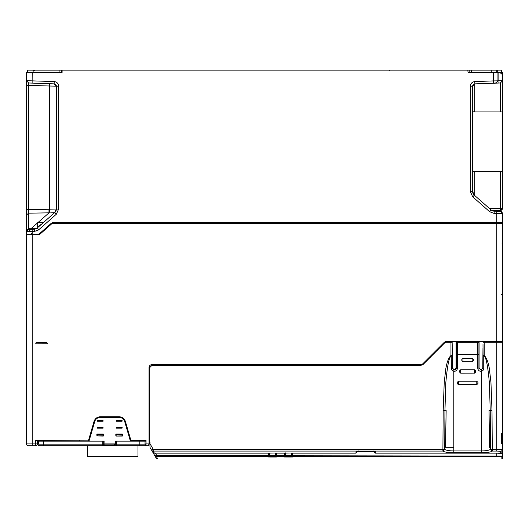 <?xml version="1.0" encoding="UTF-8"?>
<svg xmlns="http://www.w3.org/2000/svg" width="529" height="529" viewBox="0 0 529 529"><rect width="100%" height="100%" fill="white"/><g stroke="black" fill="none" stroke-linecap="round" stroke-linejoin="round"><path stroke-width="0.79" d="M137.99 445.742L137.99 456.6L87.411 456.6L87.411 445.742M114.542 445.497L102.745 445.497M62.098 70.152L62.098 72.453L61.41 72.453L61.41 70.152L469.197 70.152L469.197 72.453L468.053 72.453L467.834 70.152M496.797 72.453L496.797 70.152L501.399 70.152L501.399 72.453L497.948 72.453L497.948 80.844L495.733 83.146L498.113 83.06L495.752 83.146L497.948 80.844L495.733 83.146L497.948 80.844L493.352 80.924L493.352 72.453L497.948 72.453M33.208 70.774L35.192 70.152M33.122 72.453L33.122 70.152L27.601 70.152L27.601 72.453M33.122 70.152L59.109 70.152L59.109 72.453M61.41 70.152L59.109 70.152M471.498 72.453L471.498 70.152L469.197 70.152M471.498 70.152L491.282 70.152L491.282 72.453M496.797 70.152L491.282 70.152M389.377 70.297L389.919 70.192M472.648 171.661L502.49 171.661L502.49 111.93L472.648 111.93M472.569 111.93L487.626 111.93M500.381 171.661L487.526 171.661M474.811 171.661L472.569 171.661M502.55 176.746L502.55 208.221L500.269 210.522L492.016 210.588L500.269 210.522L500.328 171.661M489.252 208.314L502.55 208.221L502.49 111.93M472.648 86.24L473.177 84.706M502.55 111.844L502.55 75.138C503.423 75.416 502.662 74.649 500.269 72.843M502.55 72.453L502.55 80.686L502.55 72.453L498.113 72.453L498.113 80.765L502.55 80.686L502.49 112.293M502.55 107.46L502.55 108.723A1.151 0.741 180 0 0 502.55 108.716L502.55 108.888M502.55 122.04L502.55 137.613M502.55 157.926L502.55 118.873M502.55 112.201L502.55 112.697L502.55 112.201M502.55 114.277L502.55 113.411L502.49 114.251M502.55 162.787L502.55 163.15M502.55 169.531L502.55 170.431M502.55 171.032L502.55 171.482M502.55 174.636A1.151 0.741 180 0 1 502.55 174.643L502.55 175.899M502.55 158.224L502.55 150.91M502.55 163.137L502.55 166.562M502.55 115.276L502.55 135.312M502.55 120.638L502.55 118.675L502.55 120.638M502.55 122.338L502.55 126.662M502.55 149.211L502.55 145.746M502.55 132.376L502.55 125.122M502.55 191.2L502.55 193.376L502.55 191.2M502.55 90.895L502.55 83.317M502.55 139.716L502.55 137.507M502.55 143.643L502.55 145.852M502.55 172.394L502.55 173.519M502.55 168.996L502.55 167.27M502.55 150.983L502.55 156.696M474.136 195.003L472.648 191.366M97.376 420.529L97.376 420.899L97.376 420.529L103.043 420.529L103.043 421.269L97.376 421.269L97.124 420.899M97.389 427.432L97.389 427.802L97.389 427.432L103.043 427.432L103.043 428.173L97.389 428.173L97.138 427.802M122.047 420.529L122.047 421.269L116.38 421.269L116.38 420.529L122.047 420.529L122.292 420.899M103.618 435.77L96.84 435.903L97.184 434.044L103.267 434.044L103.618 434.494L103.267 435.85L103.267 434.494L103.618 434.494M115.798 435.77L116.149 434.044L122.232 434.044L122.583 434.494L122.311 436.068L116.149 436.068L115.798 435.77L116.149 435.85L116.149 434.494L122.583 434.494M116.38 427.432L122.034 427.432L122.278 427.802L122.034 428.173L116.38 428.173L116.38 427.432L116.38 428.173M115.692 441.14L115.752 444.836L116.678 444.836L116.678 445.742A0.919 0.919 0 0 1 115.752 444.836L115.692 441.14L116.611 441.14L115.315 441.14L115.382 443.897L115.739 443.897M145.025 443.897L145.078 441.14L145.025 443.897L146.05 443.897L146.05 440.452L131.271 440.452L131.271 441.14A1.151 1.151 0 0 1 130.167 440.313L124.718 421.593A5.753 5.753 0 0 0 119.197 417.447A5.753 5.753 0 0 1 124.718 421.593L125.38 421.401L130.835 440.121L130.167 440.313A1.151 1.151 0 0 0 131.271 441.14M145.078 441.14L139.841 441.14L146.05 441.14L146.05 443.897L149.052 443.897L149.039 367.543C149.231 365.737 150.229 364.739 152.035 364.547L420.621 364.547A3.452 3.452 0 0 0 423.061 363.542L444.043 342.561A3.452 3.452 0 0 1 446.476 341.549L502.55 341.549L502.55 223.331L53.31 223.331A2.757 2.757 0 0 0 51.485 224.018L40.409 233.792A4.139 4.139 0 0 1 37.671 234.83L26.45 234.83L26.45 223.331M123.052 418.042L125.38 421.401C124.335 418.499 122.272 416.951 119.197 416.759L119.197 417.447L100.226 417.447A5.753 5.753 0 0 0 94.704 421.593A5.753 5.753 0 0 1 100.226 417.447L100.226 416.759L119.197 416.759M100.001 416.766L100.226 416.759C97.144 416.951 95.081 418.499 94.043 421.401L94.704 421.593L89.249 440.313A1.151 1.151 0 0 1 88.145 441.14A1.151 1.151 0 0 0 89.249 440.313L88.588 440.121L94.043 421.401M38.511 443.897L37.493 443.897A1.838 1.838 0 0 1 35.648 445.742L32.203 445.742L32.203 443.897L37.493 443.897A1.838 1.838 0 0 1 35.648 445.742L35.648 440.452L37.09 441.14L43.702 441.14L38.458 441.14L38.511 443.897L38.458 441.14M145.541 443.897L145.528 444.836A0.919 0.919 0 0 1 144.609 445.742L43.702 445.742L43.702 444.836L103.664 444.836L102.745 445.742L102.811 441.14L104.107 441.14L104.034 443.897L115.382 443.897M88.548 440.214L88.145 441.14M102.745 445.742A0.919 0.919 0 0 0 103.664 444.836L102.745 445.742A0.919 0.919 0 0 0 103.664 444.836L103.717 441.88M104.881 445.742L104.881 444.836L103.664 444.836L103.73 441.14L43.702 441.14L43.702 444.836L38.015 444.836L37.995 443.897M103.691 443.355L103.684 443.897M139.841 441.14L116.611 441.14L116.678 444.836L139.841 444.836L139.841 441.14M43.702 445.742L38.934 445.742A0.919 0.919 0 0 1 38.015 444.836M142.486 445.742L144.609 445.742M122.232 434.044L122.225 435.85L122.576 435.903M96.84 435.903L103.267 436.068M49.918 212.936L49.448 209.206L48.979 209.246L48.979 212.837L49.918 212.936L54.606 212.638L56.352 209.041A4.602 4.602 0 0 1 54.791 212.513L43.318 222.643L54.791 212.513L43.318 222.643L37.671 222.643L37.671 226.822L42.042 223.767L37.228 228.012C36.475 228.601 34.57 228.68 31.509 228.25L31.509 229.255L34.345 229.156L28.672 229.355L28.665 82.987L49.495 83.708L49.448 86.009L56.352 86.174L54.13 83.873L32.084 83.106M494.179 211.15L494.165 211.15A4.602 4.602 0 0 1 491.17 210L494.132 211.15M155.982 455.919L156.267 456.408L268.587 456.395L268.646 453.141L155.381 453.141L156.888 455.747L155.982 455.919L154.713 455.562L152.947 452.513L154.415 453.181L152.947 452.513L151.618 450.205M149.046 401.577L149.727 401.577M149.727 380.88L149.052 380.88M149.059 378.579L149.727 378.579L149.059 378.579M149.052 443.897L149.066 367.543L149.74 367.543L149.767 442.337L149.767 367.543L152.061 365.241L149.767 367.543M258.086 365.241L258.099 364.547M274.584 364.547L274.597 365.241M481.225 369.983L481.39 371.312C482.917 370.869 483.724 369.831 483.81 368.21L483.903 356.162L483.07 355.845L482.964 367.999L480.927 370.002L478.91 367.999L478.937 341.549M479.076 368.072L480.927 369.844L482.792 367.999L482.977 347.943M479.082 341.549L479.089 368.244M456.243 341.549L456.269 367.999C456.329 368.991 455.654 369.659 454.252 370.002L452.216 367.999L451.369 368.21C451.455 369.831 452.262 370.862 453.789 371.312L453.955 369.983M452.388 367.999L452.156 342.243L452.388 367.999L454.252 369.844L456.104 368.072M456.091 368.244L456.097 341.549M483.003 344.538L483.07 355.475L484.22 355.475L483.903 356.162C485.972 356.374 487.798 365.301 489.385 382.93L490.231 410.55L490.456 449.266C489.318 450.305 486.296 450.86 481.39 450.946L481.39 371.312C479.234 371.358 478.024 370.326 477.76 368.217L477.641 354.675L478.791 354.331L477.641 354.331L477.641 342.329L456.388 342.316M478.791 342.316L477.641 342.329M456.243 342.243L478.937 342.243M457.539 342.329L457.539 354.331L456.388 354.331L457.539 354.675L457.42 368.217L456.104 367.999M472.192 358.278L462.987 358.278L461.837 359.396L461.837 360.507L462.987 361.677L472.192 361.677L473.343 360.527L473.343 359.396L472.192 358.278L472.192 361.624M457.42 368.217C457.155 370.326 455.945 371.358 453.789 371.312L453.789 450.946C448.883 450.86 445.861 450.305 444.724 449.266L442.912 449.266L443.183 410.524L444.228 382.374L445.854 368.389C447.045 361.829 448.744 357.525 450.959 355.481L452.11 355.481M477.76 368.217L479.076 367.999M475.637 372.019L474.487 373.15L460.693 373.15L459.542 372.019L459.542 370.882L460.693 369.751L474.487 369.751L474.487 373.176L475.637 372.026L475.637 370.882L474.487 369.751M501.042 434.369L501.241 433.277L502.55 433.185L502.55 342.243L484.22 342.243L484.22 355.475C486.429 357.525 488.135 361.823 489.325 368.389L490.952 382.374L492.003 410.524L492.268 449.266L496.797 449.266L496.797 451.072L492.268 451.072L490.456 449.266L492.268 449.266L492.268 451.072C490.899 452.103 487.269 452.659 481.39 452.745L453.789 452.745C447.918 452.659 444.287 452.103 442.912 451.072L444.724 449.266L444.949 410.55L445.795 382.93C447.375 365.308 449.207 356.381 451.277 356.162L451.369 368.21M452.11 355.845L451.277 356.162L450.959 355.481L450.959 342.243L446.476 342.243A2.757 2.757 0 0 0 444.525 343.05L423.55 364.025A4.139 4.139 0 0 1 420.621 365.241L152.048 365.241M452.202 344.538L452.202 347.943M482.792 367.999L483.81 368.21M458.392 381.237L476.788 381.237L477.938 382.381L477.938 383.518L476.788 384.662L458.392 384.662L457.241 383.518L457.241 382.381L458.392 381.237L458.392 384.583M474.487 373.15L460.693 373.176L459.542 372.026L459.542 371.246M443.183 410.524L446.145 410.55L445.491 447.303L453.789 447.349M452.11 342.243L450.959 342.243M149.727 403.647L149.046 403.647L149.046 404.11L149.727 404.11M489.563 447.349L489.034 410.55L492.003 410.524M292.028 452.996L291.889 456.005A0.688 0.688 -179 0 1 291.327 456.296L291.327 455.614L285.594 455.614L285.594 456.296L284.926 455.74L284.913 452.996M276.283 452.996L276.277 455.74L275.609 456.296L275.629 453.003M269.823 453.003L269.869 456.296L269.208 455.74L269.168 452.996M155.381 453.141L154.415 453.181L153.198 451.072L442.912 451.072L442.912 449.266L153.198 449.266L151.605 450.186L156.075 457.929A1.838 1.838 60 0 0 157.675 458.848L156.267 456.408L154.713 455.568L152.947 452.513M149.767 442.337L150.018 447.435L151.605 450.186A1.838 1.799 150 0 0 153.198 451.072L153.198 449.266L150.005 443.732M149.727 429.812L149.046 429.707M484.22 342.243L483.07 342.243M291.889 456.005L291.677 456.911A0.688 0.688 -179 0 1 291.314 457.01L285.594 457.01L285.594 456.296L291.327 456.296L291.314 457.01L285.594 457.01L285.032 456.005M275.609 456.296L275.609 457.01L269.883 457.01L269.869 456.296L275.609 456.296M268.646 453.141L276.76 453.003L276.793 456.395L284.41 456.395L284.437 453.141L276.766 453.141M284.437 453.141L292.55 453.003L292.61 456.395L496.797 456.395L496.797 453.141L375.431 453.141L373.13 450.9M292.557 453.141L355.964 453.141L358.272 450.9M355.964 453.141L356.057 451.442L356.857 451.442M356.057 451.442L374.539 451.442M149.727 434.699L149.046 434.726M150.005 443.209L149.998 442.337M501.558 442.667L502.55 443.805L501.241 443.712L501.042 442.621M502.55 397.682L502.55 342.243L502.55 433.185L501.499 434.329L502.418 433.714M496.797 223.331L496.797 449.266C500.242 449.3 502.16 449.538 502.55 449.974L502.55 452.308L500.712 453.419L496.797 453.141M502.55 410.874L502.543 443.692M285.567 452.91L285.594 455.614L284.913 455.614M291.677 456.911L291.314 457.01M276.283 455.614L269.195 455.621M275.966 456.911L275.609 456.937L276.171 456.005M275.609 457.01L269.883 457.01L269.307 456.005M269.526 456.911L269.883 457.01M502.55 447.858L502.55 453.928L502.55 443.805L501.499 442.661L502.543 443.719M502.55 453.254L502.55 451.878M502.55 453.836L502.55 456.084L292.603 455.747L292.61 456.223L291.684 456.223M502.55 434.388L502.55 434.937M496.797 451.072C499.191 451.118 500.494 451.356 500.712 451.786L502.55 449.974L502.55 433.185L501.499 434.329M500.718 453.426L502.087 453.148M285.23 456.223L284.41 456.223L284.404 456.99L285.429 456.99M291.486 456.99L292.623 456.99L292.61 456.223M269.208 455.74L268.6 455.74L268.58 456.99L269.717 456.99M275.774 456.99L276.799 456.99L276.793 456.223L275.966 456.223M502.55 453.809L502.55 453.446M501.862 456.772L501.862 458.848L501.862 456.772L502.55 456.084L502.55 452.308L502.55 458.16L502.55 456.084L501.862 456.772L496.797 456.395M292.623 456.99L284.404 456.99M276.799 456.99L268.58 456.99M497.108 456.401L498.774 456.428M499.832 456.474L500.467 456.514M500.837 456.547L501.512 456.639M501.862 458.848A0.688 0.688 0 0 0 502.55 458.16L502.543 456.143M29.287 229.335L29.287 231.596M29.287 234.83L29.102 234.142L29.287 234.83M196.563 223.331L196.576 222.643M219.727 222.643L219.74 223.331M309.26 223.331L309.273 222.643M332.424 222.643L332.437 223.331M54.037 212.823L52.926 212.982M37.87 222.643L49.018 212.843M56.319 209.021L56.352 209.041A4.602 4.602 0 0 1 54.791 212.513L37.228 228.012L54.791 212.513L56.352 209.067L49.448 209.206L49.448 86.009L26.45 85.281L26.45 80.686L26.45 146.077M498.602 223.331L498.807 222.643M498.787 222.643L499.898 222.643L499.713 223.331M502.543 213.372L502.55 222.643L53.31 222.643L53.31 223.331M470.658 84.508L471.643 82.974L473.138 81.942L474.791 81.572L474.87 83.873L498.047 83.066M471.597 191.617L472.589 191.617M29.902 231.583L29.902 229.315M472.589 169.141A1.151 1.151 0 0 0 472.648 168.777A1.151 1.151 0 0 1 472.589 169.141M502.55 80.686L502.438 81.38L502.55 80.686L500.328 82.987L495.752 83.146L498.113 83.06L497.948 80.765M500.328 111.93L500.328 82.987L501.062 82.835L500.216 82.987M477.323 83.787L481.231 83.648M482.712 83.602L485.172 83.516M487.295 83.437L493.431 83.225L493.352 80.924L474.791 81.572C472.093 81.935 470.612 83.47 470.347 86.174L472.648 86.174A2.301 2.301 0 0 1 474.87 83.873L472.648 86.174A2.301 2.301 0 0 1 474.87 83.873M53.905 83.866L50.262 83.741M56.352 86.174L54.13 83.873A2.301 2.301 0 0 1 56.352 86.174L56.352 209.067L56.352 86.174L54.13 83.873A2.301 2.301 0 0 1 56.352 86.174L58.653 86.174L58.653 209.067L56.352 209.067M32.203 233.382L32.203 231.523L26.45 231.656L28.672 229.355L26.741 230.532L28.672 229.355L26.741 230.532L26.45 231.656L26.45 80.686L28.672 82.98L45.329 83.562M48.979 209.246L26.45 209.59L26.45 214.972L28.672 213.18L48.979 212.837M37.671 222.815L31.509 228.25L28.672 228.349L26.45 230.432M26.45 223.397L26.45 222.643M502.55 213.498L501.876 211.878L501.009 211.329L494.165 211.15A4.602 4.602 0 0 1 491.17 210L474.209 195.069A4.602 4.602 0 0 1 472.648 191.617L472.648 86.174M473.693 196.14L474.209 195.069A4.602 4.602 0 0 1 472.648 191.617L470.347 191.617L470.347 86.174M62.098 72.453L32.203 72.453L32.124 83.106L28.672 82.98L26.45 80.686L54.209 81.572L54.13 83.873L32.124 83.106L54.13 83.873M51.485 224.018L51.029 223.502L39.953 233.276A3.452 3.452 0 0 1 37.671 234.142L26.45 234.142L26.741 230.532M26.45 234.142L26.45 233.382M32.203 72.453L26.45 72.453L26.45 80.686M31.687 234.142L31.7 233.382M502.55 222.643L502.55 213.504L494.152 213.452L494.165 211.15M493.352 72.453L468.053 72.453M37.228 228.012A4.602 4.602 0 0 1 34.345 229.156A4.602 4.602 0 0 0 37.228 228.012L38.749 229.738L34.425 231.464L34.345 229.156M51.029 223.502A3.452 3.452 0 0 1 53.31 222.643M149.727 406.642L149.614 406.642A1.838 1.838 -45 0 0 149.046 406.728A1.838 1.838 -45 0 1 149.614 406.642L149.614 407.561L149.046 407.76M78.907 441.14L79.595 440.545M149.191 434.719L149.046 435.36M149.059 401.392L149.039 403.647M146.05 443.897L146.05 445.742L148.775 445.742L148.781 443.897M274.584 364.779L258.092 364.779M445.193 341.8L446.476 341.549L446.476 342.243M502.55 242.289L502.55 241.138M502.55 294.514L501.419 294.336M502.55 242.361L501.876 243.049L502.55 242.361M502.55 246.97L502.55 294.342M502.55 317.982L502.55 317.499M502.55 317.003L502.55 296.597M502.55 247.989L502.55 247.341M29.439 231.596L29.439 229.328M26.45 234.83L26.45 443.897A1.838 1.838 0 0 0 28.288 445.742L32.203 445.742M37.493 443.897L37.493 441.14M36.342 343.817A0.536 0.536 0 0 1 35.8 343.275A0.536 0.536 0 0 1 36.342 342.739L46.691 342.739A0.536 0.536 0 0 1 47.226 343.275A0.536 0.536 0 0 1 46.691 343.817L36.342 343.85A0.575 0.575 0 0 1 35.767 343.275A0.575 0.575 0 0 1 36.342 342.699L46.691 342.699A0.575 0.575 0 0 1 47.266 343.275A0.575 0.575 0 0 1 46.691 343.85L36.342 343.85M152.048 364.547C150.249 364.739 149.257 365.737 149.072 367.543L149.039 367.543M484.147 341.549L484.147 342.243M499.898 341.549L499.713 342.243M451.032 342.243L451.032 341.549M310.503 222.643L310.503 223.331M331.2 222.643L331.2 223.331M57.357 82.974L57.866 83.595M497.26 70.152L497.26 72.453M474.791 81.691L474.791 82.438M474.791 83.88L474.791 111.817L472.576 111.791M502.49 115.382L502.55 111.943M472.576 171.799L474.791 171.661M474.791 195.585L474.791 171.773L487.626 171.661M103.043 420.529L103.043 421.269M103.043 427.432L103.043 428.173M139.841 445.742L139.841 444.836L145.528 444.836M114.542 445.742L114.542 444.836L104.881 444.836L104.881 443.897M115.752 444.836L114.542 444.836L114.542 443.897M122.034 428.173L122.034 427.432M116.149 436.068L122.225 435.85M116.149 434.044L115.798 434.494M97.191 435.85L97.191 434.494L103.267 434.494L103.267 434.044M97.184 434.044L96.84 434.494M97.389 428.173L97.389 427.802M97.376 421.269L97.376 420.899M116.38 420.529L116.38 421.269M122.047 421.269L122.047 420.899M477.641 354.331L457.539 354.331L457.539 354.675L477.641 354.675L477.641 354.331M462.987 361.624L462.987 358.278M460.693 369.751L460.693 373.11M476.788 381.237L476.788 384.676L477.938 383.525M476.788 384.662L458.392 384.676L457.241 383.525M292.008 455.621L291.327 455.614L291.373 453.003M149.046 405.26L149.727 405.26M483.07 355.475L483.07 355.845M481.39 452.745L481.39 450.946L453.789 450.946L453.789 452.745M375.345 451.442L375.431 453.141M501.241 443.712L501.241 433.277M500.712 451.786L500.712 453.419M291.995 455.74L292.603 455.74M284.926 455.74L276.277 455.74M269.512 456.223L268.593 456.223M268.6 455.747L156.888 455.747L156.888 456.395M37.671 234.142L37.671 234.83M30.213 234.142L30.398 234.83M39.953 233.276L40.409 233.792M474.447 195.28L472.688 196.795L470.347 191.617M34.425 231.464L32.203 231.523L32.124 229.236L27.819 229.553M26.45 214.972L28.672 213.18M500.341 211.203L502.55 213.504C500.196 209.365 500.037 211.904 496.817 211.17L496.797 222.643M36.713 230.981L38.749 229.738L56.312 214.238L54.791 212.513M56.669 82.385L55.856 81.942M54.249 81.578L54.209 81.572C56.901 81.929 58.382 83.463 58.653 86.174M491.17 210L489.649 211.726L472.688 196.795M58.653 209.067L56.312 214.238M494.152 213.452L489.649 211.726M420.621 364.547L420.621 365.241M423.55 364.025L423.061 363.542M28.288 445.742A1.838 1.838 0 0 1 26.45 443.897L32.203 443.897L32.203 234.83M444.525 343.05L444.043 342.561M130.835 440.121L131.271 440.452M35.648 443.897L35.648 440.452L88.588 440.121M500.771 210.463L501.155 210.337M501.518 210.139L501.876 209.848M502.252 209.345L502.517 208.605M500.269 210.522L501.882 209.834L502.55 208.221M103.73 441.14L103.664 444.836L102.732 445.742M356.467 451.475L374.935 451.475M501.505 443.077L501.505 433.912M501.988 442.819L501.505 442.661M502.55 453.611L502.55 453.042M502.55 448.585L502.55 448.235M502.55 446.608L502.55 447.177M502.55 447.951L502.55 448.341M473.243 193.885L473.455 194.216M473.462 194.229L473.958 194.831M473.964 84.091L473.164 84.726M487.407 83.437L485.014 83.516M482.878 83.595L481.185 83.655M480.074 83.688L479.691 83.701M26.45 230.141L26.45 231.629M493.431 83.225L496.896 82.775M28.387 445.742L30.821 445.742M502.55 247.598L502.55 247.122M502.55 246.64L502.55 246.058M26.45 414.987L26.45 416.072"/></g></svg>
